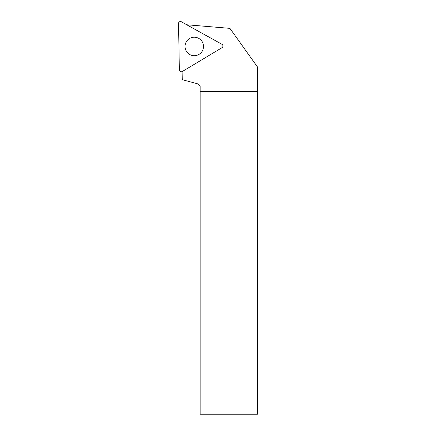 <?xml version="1.0" encoding="UTF-8"?>
<svg xmlns="http://www.w3.org/2000/svg" width="436" height="436" viewBox="0 0 436 436"><rect width="100%" height="100%" fill="white"/><g stroke="black" fill="none" stroke-linecap="round" stroke-linejoin="round"><path stroke-width="0.65" d="M222.011 44.319L181.387 21.8A1.913 1.913 0 0 0 178.542 23.511L179.354 69.951A1.913 1.913 0 0 0 182.253 71.559L222.071 47.638A1.913 1.913 0 0 0 222.011 44.319M189.513 38.542A9.238 9.238 0 0 0 186.352 51.219A9.238 9.238 0 0 0 199.029 54.38A9.238 9.238 0 0 0 202.19 41.703A9.238 9.238 0 0 0 189.513 38.542M182.112 71.64L182.253 79.695L197.726 83.843L200.14 86.257L200.14 414.2L257.458 414.2L257.453 66.948L229.919 28.356L186.744 24.77M200.14 91.086L257.453 91.086M200.14 91.593L257.458 91.593M182.253 71.559L222.071 47.638C223.276 46.51 223.254 45.404 222.011 44.319L181.387 21.8C179.812 21.32 178.864 21.893 178.542 23.511L179.354 69.951C179.73 71.559 180.695 72.093 182.253 71.559"/></g></svg>
